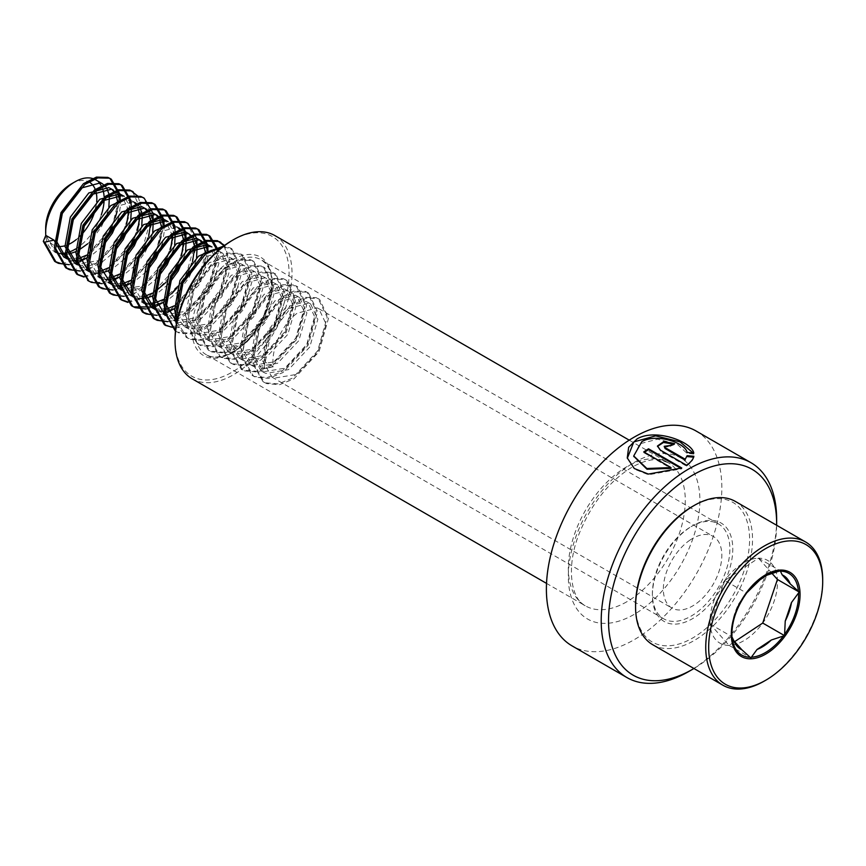 <?xml version="1.0" encoding="UTF-8"?>
<svg xmlns="http://www.w3.org/2000/svg" width="866" height="866" viewBox="0 0 866 866"><rect width="100%" height="100%" fill="white"/><g stroke="black" fill="none" stroke-linecap="round" stroke-linejoin="round"><path stroke-width="0.65" stroke-dasharray="4.33 3.25" d="M696.134 431.03A124.054 71.618 -60 0 1 715.154 530.436A124.054 71.618 -60 0 1 634.107 639.758A124.054 71.618 -60 0 1 572.08 645.895M691.122 526.647L692.583 525.803A56.853 32.821 -60 0 1 732.788 549.022A56.853 32.821 -60 0 1 692.583 618.649A56.853 32.821 -60 0 1 652.379 595.44A56.853 32.821 -60 0 1 692.583 525.803L691.122 526.647A54.785 31.631 -60 0 1 718.52 523.941A54.785 31.631 -60 0 1 726.92 567.836A54.785 31.631 -60 0 1 691.122 616.116A54.785 31.631 -60 0 1 663.735 618.833A54.785 31.631 -60 0 1 652.379 593.751A54.785 31.631 -60 0 1 691.122 526.647L691.122 526.647M232.077 240.521A80.635 46.558 -60 0 1 289.092 273.44A80.635 46.558 -60 0 1 232.077 372.185A80.635 46.558 -60 0 1 175.051 339.266M274.879 235.574A82.703 47.749 -60 0 1 287.566 301.844A82.703 47.749 -60 0 1 233.539 374.718A82.703 47.749 -60 0 1 192.187 378.821M776.64 525.261A118.88 68.641 -60 0 1 693.937 668.498M776.65 519.47A124.054 71.618 -60 0 1 688.935 671.41M664.146 447.181L669.829 446.412L669.927 445.525M669.829 446.412A123.015 71.023 -60 0 1 674.484 444.583L674.625 443.673M674.484 444.583L673.532 444.074M657.489 446.412L660.422 451.013L686.478 466.06L686.5 465.204M686.478 466.06C690.678 463.213 693.103 460.257 693.731 457.172L693.861 456.274M633.793 456.295L639.768 443.793L657.565 439.214L676.92 443.955L686.965 453.286L693.644 454.055L693.222 453.07M627.33 458.244L634.432 469.177L648.493 474.774L681.758 468.809L681.737 467.986M693.644 454.055L693.796 453.135M681.758 468.809L680.968 468.354M644.466 452.279A123.015 71.023 -60 0 0 643.849 452.691L643.784 451.879M643.849 452.691L671.02 468.376M686.965 453.286L687.084 452.377M763.606 576.691A42.575 24.584 120 0 0 762.026 577.557A42.575 24.584 120 0 0 759.395 579.213A42.575 24.584 120 0 0 752.716 584.637L747.142 592.333M764.223 681.109A82.703 47.749 120 0 0 769.344 677.894A82.703 47.749 120 0 0 822.7 579.819M652.693 644.694A82.703 47.749 120 0 0 699.165 637.387A82.703 47.749 120 0 0 749.003 564.426A82.703 47.749 120 0 0 735.396 501.446M635.568 605.15A80.635 46.558 120 0 0 697.574 634.93A80.635 46.558 120 0 0 749.545 536.455A80.635 46.558 120 0 0 692.583 506.394M690.029 540.07A41.352 23.869 120 0 0 665.11 576.55A41.352 23.869 120 0 0 671.908 608.04A41.352 23.869 120 0 0 695.149 604.381A41.352 23.869 120 0 0 720.068 567.901A41.352 23.869 120 0 0 713.259 536.422A41.352 23.869 120 0 0 690.029 540.07M176.036 315.928L184.296 326.514L186.331 327.51L209.042 323.732L230.259 301.13L238.356 273.396L231.125 258.057L229.382 257.234L209.41 262.593L190.931 286.776L185.584 316.101L195.261 332.847L197.296 333.843L220.007 330.065L241.224 307.462L249.321 279.729L242.09 264.39L240.347 263.567L220.375 268.925L201.897 293.109L196.55 322.433L206.227 339.18L208.262 340.165L230.973 336.398L252.19 313.795L260.287 286.051L253.056 270.722L251.313 269.9L231.341 275.247L212.863 299.441L207.515 328.766L217.193 345.502L219.228 346.497L241.939 342.73L263.156 320.117L271.253 292.383L264.022 277.055L262.279 276.232L242.307 281.58L223.829 305.774L218.481 335.088L228.148 351.834L230.194 352.83L252.904 349.063L274.121 326.45L282.219 298.716L274.987 283.377L273.245 282.565L253.273 287.913L234.794 312.106L229.447 341.421L239.113 358.167L241.149 359.163L263.87 355.385L285.087 332.782L293.184 305.048L285.953 289.709L284.21 288.887L264.238 294.245L245.76 318.428L240.412 347.753L250.079 364.499L252.114 365.495L274.836 361.717L296.053 339.115L304.139 311.381L296.919 296.042L295.176 295.219L275.204 300.578L256.726 324.761L251.367 354.086L261.045 370.832L263.08 371.817L285.802 368.05L307.019 345.447L315.105 317.703L307.885 302.375L306.142 301.552L286.159 306.9L267.691 331.093L262.333 360.418L272.011 377.154L274.046 378.15L296.767 374.383L317.984 351.769L326.071 324.036L318.84 308.707L317.108 307.885L297.125 313.232C282.446 323.862 270.614 349.323 273.299 366.74L263.968 368.775L262.593 367.985L265.083 361.999L273.299 366.74M177.866 297.395L177.357 311.349L187.034 328.095L189.069 329.091L211.791 325.324L233.008 302.71L241.094 274.977L233.874 259.648L232.131 258.826L212.148 264.173L193.681 288.367L188.323 317.681L198 334.428L200.035 335.423L222.757 331.646L243.974 309.043L252.06 281.309L244.829 265.97L243.097 265.148L223.114 270.506L204.647 294.689L199.288 324.014L208.966 340.76L211.001 341.756L233.712 337.978L254.929 315.376L263.026 287.642L255.795 272.303L254.052 271.48L234.08 276.839L215.602 301.022L210.254 330.347L219.932 347.093L221.967 348.078L244.677 344.311L265.894 321.708L273.992 293.964L266.76 278.635L265.018 277.813L245.046 283.16L226.567 307.354L221.22 336.679L230.897 353.415L232.932 354.41L255.643 350.643L276.86 328.03L284.957 300.296L277.726 284.968L275.983 284.145L256.011 289.493L237.533 313.687L232.185 343.001L241.863 359.747L243.898 360.743L266.609 356.976L287.826 334.363L295.923 306.629L288.692 291.29L286.949 290.478L266.977 295.826L248.499 320.019L243.151 349.334L252.829 366.08L254.864 367.076L277.575 363.298L298.792 340.695L306.889 312.962L299.658 297.623L297.915 296.8L277.943 302.158L259.464 326.341L254.117 355.666L263.784 372.412L265.83 373.408L288.54 369.63L309.757 347.028L317.854 319.294L310.623 303.955L308.881 303.132L288.908 308.491C274.219 319.121 262.398 344.571 265.083 361.999M176.794 322.163L178.104 322.758L200.825 318.991L222.042 296.378L230.129 268.644L222.908 253.316L221.166 252.493L201.193 257.841L199.581 259.118M165.07 309.595L173.33 320.182L175.365 321.178L198.087 317.411L219.304 294.797L227.39 267.064L220.159 251.735L211.52 250.252M154.105 303.262L162.364 313.86L164.399 314.845L187.121 311.078L208.338 288.475L216.424 260.731L209.193 245.403M162.364 313.86L167.138 316.426L189.86 312.658L211.077 290.056L219.163 262.311L211.943 246.983M174.326 305.806L176.155 304.745L197.372 282.143L205.459 254.398L205.318 252.114M203.672 245.457L202.817 243.768M199.548 239.958L198.238 239.07M174.499 308.664L178.894 306.326L200.111 283.723L208.208 255.99L207.678 251.183M205.556 245.349L204.582 243.876M154.137 309.108L152.806 308.253M154.906 309.032L167.106 308.805M155.025 309.584L160.242 311.186M165.709 311.219L167.723 310.894M163.36 299.474L183.332 280.692M188.896 271.058L192.555 261.543M194.514 248.683L194.352 245.782M192.707 239.124L191.851 237.436M188.582 233.625L190.011 234.318M163.533 302.342L167.928 300.004L179.554 290.391M180.225 289.677L189.145 277.391L195.034 263.989M195.305 263.123L196.571 257.754M197.091 247.373L196.712 244.851M194.601 239.016L193.627 237.544M132.184 290.608L140.433 301.195L141.84 301.92M146.538 303.273L148.27 303.436M154.007 302.981L156.14 302.472M177.617 227.293L176.307 226.405L179.046 227.996L177.303 227.173L157.331 232.521L155.718 233.798M134.013 272.076L133.505 286.029L143.182 302.775L140.433 301.195M144.059 303.252L149.277 304.854M154.743 304.886L156.757 304.561M152.394 293.141L155.176 291.496M165.85 282.478L172.377 274.36M177.931 264.725L181.589 255.21M183.549 242.35L183.386 239.46M181.741 232.802L180.442 230.378M176.307 226.405L167.668 224.933M152.568 296.01L156.963 293.671L168.589 284.059M184.339 256.791L185.616 251.421M186.125 241.04L185.746 238.518M183.635 232.683L181.524 229.901M132.217 296.443L130.885 295.587M132.974 296.367L145.174 296.14M133.104 296.919L138.311 298.521M143.778 298.554L145.791 298.24M157.623 277.737L145.997 287.339L123.286 291.106L118.512 288.53L120.547 289.525L143.258 285.758L161.412 268.038M166.965 258.393L170.634 248.878M172.583 236.017L165.341 220.083M173.373 250.458L174.651 245.089M175.159 234.708L168.08 221.664M130.463 280.487L150.446 261.705M155.999 252.06L161.606 229.079L161.455 226.795M159.809 220.137L158.965 218.449M155.685 214.627L154.375 213.75M130.636 283.344L135.031 281.006L146.657 271.404M162.407 244.125L164.345 230.659L163.815 225.864M161.704 220.029L160.73 218.557M99.287 271.61L107.546 282.208L108.954 282.922M111.043 283.712L123.243 283.474M111.173 284.265L116.39 285.856M121.846 285.899L123.86 285.574M119.497 274.154L139.48 255.373M145.033 245.738L148.703 236.212M150.652 223.363L150.489 220.462M148.844 213.805L147.999 212.116M144.73 208.305L143.41 207.418M119.67 277.012L124.065 274.674L135.691 265.072M136.363 264.346L145.282 252.071L151.182 238.67M151.442 237.804L152.719 232.434M153.228 222.042L152.86 219.531M150.738 213.696L149.764 212.224M88.321 265.277L96.581 275.875L97.988 276.6M100.088 277.38L112.277 277.152M133.765 201.973L132.444 201.085L135.183 202.666L133.451 201.843L113.468 207.201L111.866 208.479M90.151 246.756L89.642 260.709L99.319 277.456L96.581 275.875M100.207 277.932L105.425 279.534M110.88 279.566L112.894 279.242M108.531 267.821L128.514 249.04M134.068 239.406L137.737 229.891M139.686 217.03L139.523 214.129M137.878 207.472L136.579 205.058M132.444 201.085L123.806 199.613M108.705 270.69L113.11 268.352L124.736 258.739M140.476 231.471L141.753 226.102M142.262 215.721L141.894 213.198M139.772 207.364L137.662 204.582M77.355 258.956L85.615 269.543L87.022 270.268M89.122 271.047L101.311 270.82M89.241 271.599L94.459 273.201M99.915 273.234L101.928 272.909M74.649 263.21L76.684 264.206L99.395 260.439L117.549 242.718M123.102 233.073L126.772 223.558M128.72 210.698L121.478 194.753M102.145 262.019L113.771 252.407M129.51 225.138L130.788 219.769M131.307 209.388L124.228 196.344M77.388 264.79L79.423 265.786L100.315 263.069M86.611 255.156L106.583 236.386M112.147 226.74L117.744 203.759L117.592 201.475M115.947 194.818L115.102 193.118M111.833 189.308L110.512 188.431M86.784 258.025L91.179 255.686L102.805 246.085M118.545 218.806L120.482 205.339L119.963 200.533M117.841 194.709L116.867 193.237M63.683 256.877L65.091 257.603M67.191 258.393L79.391 258.155M67.31 258.945L72.528 260.536M77.983 260.579L79.997 260.255M45.671 228.278A36.177 20.892 120 0 0 57.697 246.388M64.896 245.792A36.177 20.892 120 0 0 67.451 244.916M54.233 251.432L55.456 252.136L45.79 235.39A41.352 23.869 120 0 0 54.233 251.432A41.352 23.869 120 0 0 54.829 251.757M56.301 252.407A41.352 23.869 120 0 0 60.923 253.337M66.466 252.818A41.352 23.869 120 0 0 68.533 252.255M75.645 248.943A41.352 23.869 120 0 0 77.475 247.773A41.352 23.869 120 0 0 101.279 214.974M56.344 252.612L61.562 254.203M67.018 254.247L69.042 253.922M75.818 251.692L78.384 250.415M104.136 199.7A41.352 23.869 120 0 0 104.082 196.441M102.643 188.907A41.352 23.869 120 0 0 101.863 186.948M98.789 182.336A41.352 23.869 120 0 0 95.585 179.803M87.672 243.801L91.839 239.752M92.5 239.027L101.43 226.751L107.319 213.35M107.579 212.473L108.856 207.115M109.376 196.723L108.997 194.211M106.875 188.377L105.901 186.904M76.327 239.536A36.177 20.892 120 0 0 80.127 236.093M95.985 206.822A36.177 20.892 120 0 0 96.711 201.81M95.974 191.624A36.177 20.892 120 0 0 95.119 189.069M90.475 182.91A36.177 20.892 120 0 0 71.261 183.96M69.215 264.693L75.353 263.405M78.752 262.171L80.43 261.424M85.94 258.393L110.772 231.298L120.244 200.447M120.017 194.872L119.898 193.995M80.181 271.015L86.319 269.737M88.722 268.893L96.494 264.985L121.738 237.63L131.21 206.779M130.972 201.204L130.863 200.327M84.002 277.066L107.46 271.318L132.704 243.952L142.165 210.427L137.986 196.225M102.112 283.68L108.25 282.392M111.638 281.158L113.327 280.422M118.837 277.38L143.669 250.285L153.141 219.434M152.903 213.859L152.795 212.982M113.078 290.013L119.216 288.724M122.604 287.49L124.293 286.754M129.803 283.712L154.635 256.617L164.107 225.766M163.869 220.191L163.761 219.315M124.044 296.345L130.181 295.057M132.585 294.224L140.357 290.305L165.601 262.95L175.062 232.099M174.835 226.524L174.726 225.647M127.854 302.396L151.312 296.637L176.567 269.283L186.028 238.421M185.8 232.857L185.692 231.98M145.964 309L152.102 307.711M155.501 306.488L157.179 305.741M162.7 302.699L187.521 275.604L196.993 244.753M196.766 239.189L196.647 238.312M156.93 315.332L163.068 314.044M166.467 312.81L168.145 312.074M173.665 309.032L198.487 281.937L207.959 251.086M207.732 245.511L207.613 244.634M167.896 321.665L174.034 320.377M176.437 319.543L184.209 315.625L209.453 288.27L218.914 254.745L218.47 250.263M175.809 328.138L195.175 321.957L220.419 294.602L229.88 261.077L224.554 245.435M175.473 331.05L179.089 332.988L191.808 334.049L206.14 328.29L231.384 300.935L240.845 267.399L231.893 248.813L222.692 246.832M176.859 321.806L187.641 338.141L190.055 339.31L202.774 340.381L217.106 334.612L242.35 307.257L251.811 273.732L242.859 255.145L240.737 254.139L229.393 253.868L216.435 260.417L193.93 289.352L187.208 324.469L198.606 344.462L201.02 345.642L213.74 346.703L228.072 340.944L253.316 313.589L262.766 280.064L253.825 261.478L251.703 260.471L240.358 260.19L227.39 266.75L204.896 295.685L198.173 330.801L209.561 350.795L211.986 351.975L224.705 353.036L239.038 347.277L264.282 319.922L273.732 286.397L264.79 267.8L262.669 266.804L251.313 266.522L238.356 273.082L215.851 302.017L209.139 337.123L220.527 357.128L222.952 358.308L235.671 359.368L249.993 353.609L275.247 326.255L284.697 292.719L275.756 274.132L273.634 273.126L262.279 272.855L249.321 279.404L226.816 308.35L220.105 343.456L231.493 363.46L233.917 364.629L246.637 365.701L260.958 359.942L286.213 332.587L295.663 299.051L286.722 280.465L284.6 279.458L273.245 279.188L260.287 285.737L237.782 314.672L231.07 349.788L242.458 369.793L244.883 370.962L257.603 372.034L271.924 366.264L297.168 338.909L306.629 305.384L297.688 286.798L295.566 285.791L284.21 285.52L271.253 292.069L248.748 321.005L242.036 356.121L253.424 376.115L255.849 377.295L268.568 378.355L282.89 372.596L308.134 345.242L317.595 311.717L308.653 293.13L306.521 292.123L295.176 291.842L282.219 298.402L259.713 327.337L253.002 362.443L264.39 382.447L266.804 383.627L279.523 384.688L293.855 378.929L319.099 351.574L328.56 318.049L319.619 299.452L317.486 298.445L306.142 298.175L293.184 304.735L270.679 333.67L263.968 368.775M61.529 263.762L84.154 257.862L109.408 230.508L115.189 217.886M117.159 211.423L118.848 196.777M118.707 194.731L118.577 193.562M72.495 270.095L95.119 264.195L120.363 236.84L126.144 224.218M128.125 217.756L129.813 203.109M129.673 201.064L129.543 199.894M83.461 276.427L106.085 270.517L131.329 243.162L137.109 230.551M139.09 224.088L140.79 209.637L132.52 191.462M88.278 280.757L89.999 281.547L102.718 282.608L117.051 276.849L142.295 249.495L151.756 215.97L143.485 197.794M105.381 289.082L128.016 283.182L153.26 255.827L159.041 243.205M161.022 236.743L162.711 222.097M162.57 220.051L162.44 218.881M116.347 295.414L138.982 289.515L164.226 262.16L170.007 249.538M171.988 243.075L173.676 228.429M173.536 226.383L173.406 225.214M127.313 301.747L149.948 295.847L175.192 268.482L180.972 255.871M182.942 249.408L184.642 234.762M184.501 232.716L184.361 231.547M150.532 306.986L151.074 306.824M154.938 305.341L160.914 302.169L171.576 293.79M177.108 287.88L186.158 274.814L195.608 241.289L187.337 223.114M149.244 314.412L171.879 308.502L197.123 281.147L203.975 265.288M204.874 262.062L206.573 247.427M206.422 245.37L206.292 244.201M160.21 320.734L182.834 314.834L208.089 287.48L217.539 253.954L217.258 250.534M171.176 327.067L193.8 321.167L219.055 293.812L228.505 260.276L224.099 245.771M175.473 331.115L177.725 332.187L190.444 333.258L204.766 327.5L230.01 300.134L239.471 266.609L230.529 248.022L223.742 246.031M176.393 324.339L186.266 337.35L188.691 338.519L201.41 339.591L215.731 333.821L240.975 306.467L250.436 272.942L241.495 254.355L239.362 253.348L228.018 253.078L215.06 259.627L192.555 288.562L185.844 323.678L197.231 343.672L199.645 344.852L212.365 345.913L226.697 340.154L251.941 312.799L261.402 279.274L252.461 260.688L250.328 259.681L238.984 259.399L226.026 265.959L203.521 294.895L196.809 330L208.197 350.005L210.611 351.185L223.331 352.245L237.663 346.487L262.907 319.132L272.368 285.607L263.416 267.009L261.294 266.003L249.949 265.732L236.992 272.281L214.487 301.227L207.764 336.333L219.163 356.337L221.577 357.517L234.296 358.578L248.629 352.819L273.873 325.464L283.334 291.929L274.381 273.342L272.26 272.335L260.915 272.065L247.957 278.614L225.452 307.56L218.73 342.665L230.129 362.67L232.543 363.839L245.262 364.911L259.594 359.152L284.838 331.786L294.299 298.261L285.347 279.675L283.225 278.668L271.881 278.397L258.923 284.946L236.418 313.882L229.696 348.998L241.094 369.003L243.508 370.172L256.228 371.243L270.56 365.474L295.804 338.119L305.254 304.594L296.313 286.007L294.191 285.001L282.836 284.719L269.878 291.279L247.384 320.214L240.661 355.331L252.049 375.324L254.474 376.504L267.193 377.565L281.526 371.806L306.77 344.452L316.22 310.926L307.278 292.34L305.157 291.333L293.801 291.052L280.844 297.612L258.339 326.547L251.627 361.652L263.015 381.657L265.44 382.837L278.159 383.898L292.481 378.139L317.735 350.784L327.186 317.259L318.244 298.662L316.122 297.655L304.767 297.384L291.81 303.934L269.304 332.88L262.593 367.985M752.716 584.637L756.429 582.179M745.886 594.033L738.828 603.57A42.575 24.584 120 0 0 732.582 622.102L731.922 633.425M732.582 622.102L738.828 603.57M771.92 573.292L758.443 558.191A47.738 27.56 120 0 0 724.777 580.491A47.738 27.56 120 0 0 710.088 624.072A47.738 27.56 120 0 0 710.12 624.592A47.738 27.56 120 0 0 729.064 645.354A47.738 27.56 120 0 0 762.73 623.055A47.738 27.56 120 0 0 777.419 579.473A47.738 27.56 120 0 0 777.387 578.943A47.738 27.56 120 0 0 758.443 558.191L758.443 558.191A47.738 27.56 120 0 0 758.432 558.191L724.766 580.491L746.568 593.08M758.443 558.191L780.234 570.77M724.766 580.491L724.766 580.501A47.738 27.56 120 0 0 724.766 580.501L710.088 624.072A47.738 27.56 120 0 0 710.088 624.083L729.064 645.354A47.738 27.56 120 0 0 729.075 645.354L734.639 641.663M729.064 645.354L750.865 657.933M710.088 624.072L731.878 636.662M233.539 262.463A54.785 31.631 -60 0 1 260.926 259.746A54.785 31.631 -60 0 1 269.326 303.652A54.785 31.631 -60 0 1 233.539 351.932A54.785 31.631 -60 0 1 206.14 354.649A54.785 31.631 -60 0 1 197.74 310.742A54.785 31.631 -60 0 1 233.539 262.463M232.077 352.776A56.853 32.821 -60 0 1 191.873 329.567A56.853 32.821 -60 0 1 232.077 259.93A56.853 32.821 -60 0 1 272.27 283.139A56.853 32.821 -60 0 1 232.077 352.776M626.8 601.773A82.703 47.749 -60 0 1 585.448 605.864A82.703 47.749 -60 0 1 572.772 539.594A82.703 47.749 -60 0 1 626.8 466.72A82.703 47.749 -60 0 1 668.151 462.628A82.703 47.749 -60 0 1 680.828 528.899A82.703 47.749 -60 0 1 626.8 601.773M634.107 462.498A93.041 53.714 -60 0 1 699.901 500.483A93.041 53.714 -60 0 1 634.107 614.427A93.041 53.714 -60 0 1 568.323 576.453A93.041 53.714 -60 0 1 634.107 462.498M660.422 451.013L660.433 450.158M718.52 523.941L260.926 259.746C284.416 268.904 266.436 334.741 232.499 351.834C221.793 357.669 213.004 358.6 206.14 354.649L663.735 618.833M629.225 440.155L668.151 462.628L659.805 459.878C652.163 458.753 642.886 461.199 631.963 467.229C609.166 481.247 591.565 503.384 579.181 533.618C565.346 568.226 571.647 599.77 585.448 605.864L546.533 583.392M652.379 593.751L652.379 595.44M657.446 446.834L657.478 445.99M627.395 458.558L627.255 457.93M272.011 377.154L671.908 608.04M307.885 302.375L310.623 303.955M261.045 370.832L263.784 372.412M296.919 296.042L299.658 297.623M250.079 364.499L252.829 366.08M285.953 289.709L288.692 291.29M239.113 358.167L241.863 359.747M274.987 283.377L277.726 284.968M228.159 351.834L230.897 353.425M264.022 277.055L266.76 278.635M217.193 345.512L219.932 347.093M253.056 270.722L255.795 272.303M206.227 339.18L208.966 340.76M242.09 264.39L244.829 265.97M195.261 332.847L198 334.428M231.125 258.057L233.863 259.638M184.296 326.514L187.034 328.095M220.159 251.735L222.908 253.316M173.33 320.182L176.069 321.773M107.546 282.208L110.285 283.788M318.84 308.707L713.259 536.422M176.675 331.808L175.3 331.018M231.893 248.813L230.529 248.022M187.641 338.141L186.266 337.35M242.859 255.145L241.495 254.355M198.606 344.462L197.231 343.672M253.825 261.478L252.461 260.688M209.561 350.795L208.197 350.005M264.79 267.8L263.416 267.009M220.527 357.128L219.163 356.337M275.756 274.132L274.381 273.342M231.493 363.46L230.129 362.67M286.722 280.465L285.347 279.675M242.458 369.793L241.094 369.003M297.688 286.798L296.313 286.007M253.424 376.115L252.049 375.324M308.653 293.13L307.278 292.34M264.39 382.447L263.015 381.657M319.619 299.452L318.244 298.662M762.026 577.557L765.252 575.695"/><path stroke-width="1.3" d="M693.937 668.498A118.88 68.641 -60 0 1 692.583 669.299L688.935 671.41A124.054 71.618 -60 0 1 626.908 677.548A124.054 71.618 -60 0 1 607.889 578.142A124.054 71.618 -60 0 1 688.935 468.831A124.054 71.618 -60 0 1 750.952 462.682A124.054 71.618 -60 0 1 776.65 519.47L776.65 523.692A118.88 68.641 -60 0 1 776.64 525.261M670.955 467.564L646.88 468.517L633.728 455.949L641.836 441.638C656.536 433.043 685.255 442.753 687.084 452.377L693.796 453.135C692.01 441.822 655.638 428.042 637.084 438.889L628.651 447.3L627.255 457.93L634.302 468.528L648.374 474.081L681.737 467.986L648.537 448.815A124.054 71.618 -60 0 0 643.784 451.879L670.955 467.564L671.02 468.376L646.989 469.231L633.793 456.295M626.908 677.548L572.08 645.895A124.054 71.618 -60 0 1 553.071 546.489A124.054 71.618 -60 0 1 634.107 437.178A124.054 71.618 -60 0 1 696.134 431.03L750.952 462.682M688.935 671.41L692.583 669.299A118.88 68.641 -60 0 1 608.527 620.76A118.88 68.641 -60 0 1 692.583 475.163A118.88 68.641 -60 0 1 776.65 523.692M546.533 583.392L192.187 378.821A82.703 47.749 -60 0 1 175.051 340.955L175.051 339.266A80.635 46.558 -60 0 1 232.066 240.521A80.635 46.558 -60 0 1 232.077 240.521L233.539 239.676A82.703 47.749 -60 0 1 274.879 235.574L629.225 440.155M175.051 340.955A82.703 47.749 -60 0 1 233.539 239.676L232.066 240.521M687.117 455.678L685.222 459.251L665.185 447.69L664.2 446.315L669.927 445.525A124.054 71.618 -60 0 1 674.625 443.673L663.789 441.552L657.478 445.99L660.433 450.158L686.5 465.204C690.732 462.347 693.19 459.359 693.861 456.274L687.117 455.678L685.222 459.251M685.158 460.127L665.131 448.566L664.2 446.315M673.532 444.074L663.464 442.472L657.489 446.412M693.731 457.172L687.03 456.566M693.222 453.07L680.005 441.833L655.649 435.847L633.804 441.931L627.33 458.244M680.968 468.354L648.558 449.649L648.537 448.815M644.466 452.279A123.015 71.023 -60 0 1 648.558 449.649M731.922 633.014L731.878 636.662L733.816 640.743A42.575 24.584 120 0 0 741.891 649.792L750.865 657.933L757.025 649.489A42.575 24.584 120 0 0 771.335 640.006L784.542 635.633L785.235 621.074A42.575 24.584 120 0 0 791.481 602.541L799.221 592.052L790.247 583.9A42.575 24.584 120 0 0 782.171 574.851L780.234 570.77L767.038 575.143A42.575 24.584 120 0 0 763.606 576.691M746.925 592.658L762.372 577.503A47.143 27.214 120 0 0 747.142 592.333L745.886 594.033A47.143 27.214 120 0 0 731.922 633.425A47.143 27.214 120 0 0 731.965 635.363M747.142 592.333L745.886 594.033M770.675 677.136A80.635 46.558 120 0 0 822.7 581.508A80.635 46.558 120 0 0 760.694 551.729A80.635 46.558 120 0 0 708.724 650.204A80.635 46.558 120 0 0 765.685 680.265A80.635 46.558 120 0 0 770.675 677.136M822.7 581.508L822.7 579.819A82.703 47.749 120 0 0 805.575 541.964A82.703 47.749 120 0 0 759.103 549.271A82.703 47.749 120 0 0 709.265 622.232A82.703 47.749 120 0 0 722.872 685.212A82.703 47.749 120 0 0 764.223 681.109L765.685 680.265M805.575 541.964L735.396 501.446A82.703 47.749 120 0 0 694.045 505.549A82.703 47.749 120 0 0 688.935 508.764A82.703 47.749 120 0 0 635.568 606.839A82.703 47.749 120 0 0 652.693 644.694L722.872 685.212M694.045 505.549L692.583 506.394A80.635 46.558 120 0 0 687.593 509.522A80.635 46.558 120 0 0 635.568 605.15L635.568 606.839M211.52 250.252L198.444 256.26L179.976 280.454L174.618 309.768L176.036 315.928M199.581 259.118L182.715 282.035L177.866 297.395M176.794 322.163L166.391 305.027L171.749 275.702L190.228 251.508L210.2 246.161L211.943 246.983L207.461 244.58L187.478 249.928L169.011 274.121L163.652 303.436L165.07 309.595M204.582 243.876L200.977 240.651L196.495 238.247L176.512 243.595L158.045 267.789L152.687 297.114L154.105 303.262M200.977 240.651L199.234 239.828L179.262 245.186L160.784 269.369L155.436 298.694L165.103 315.44M205.318 252.114L203.672 245.457M202.817 243.768L199.548 239.958M207.678 251.183L205.556 245.349M187.273 232.738L185.53 231.915L165.558 237.273L147.079 261.456L141.721 290.781L151.398 307.527M152.806 308.253L154.906 309.032M167.106 308.805L174.326 305.806M193.627 237.544L188.268 233.495L168.296 238.854L149.818 263.037L144.47 292.362L155.025 309.584M160.242 311.186L165.709 311.219M167.723 310.894L174.499 308.664M183.332 280.692L188.896 271.058M192.555 261.543L194.514 248.683M194.352 245.782L192.707 239.124M191.851 237.436L188.582 233.625M179.554 290.391L180.225 289.677M195.034 263.989L195.305 263.123M196.571 257.754L197.091 247.373M196.712 244.851L194.601 239.016M167.668 224.933L154.592 230.941L136.114 255.124L130.766 284.449L132.184 290.608M141.84 301.92L146.538 303.273M148.27 303.436L154.007 302.981M156.14 302.472L163.36 299.474M155.718 233.798L138.852 256.715L134.013 272.076M143.182 302.775L144.059 303.252M149.277 304.854L154.743 304.886M156.757 304.561L163.533 302.342M155.176 291.496L165.85 282.478M172.377 274.36L177.931 264.725M181.589 255.21L183.549 242.35M183.386 239.46L181.741 232.802M180.442 230.378L177.617 227.293M168.589 284.059L178.179 271.058L184.339 256.791M185.616 251.421L186.125 241.04M185.746 238.518L183.635 232.683M181.524 229.901L179.046 227.996M133.104 296.919L122.539 279.696L127.887 250.382L146.365 226.188L166.337 220.841L168.08 221.664L165.341 220.083L163.598 219.26L143.626 224.608L125.148 248.802L119.8 278.116L129.467 294.862M130.885 295.587L132.974 296.367M145.174 296.14L152.394 293.141M138.311 298.521L143.778 298.554M145.791 298.24L152.568 296.01M161.412 268.038L166.965 258.393M170.634 248.878L172.583 236.017M157.623 277.737L167.214 264.736L173.373 250.458M174.651 245.089L175.159 234.708M160.73 218.557L157.114 215.331L152.632 212.928L132.66 218.275L114.182 242.469L108.835 271.783L118.512 288.53M157.114 215.331L155.371 214.508L135.399 219.867L116.921 244.05L111.573 273.375L121.251 290.121M150.446 261.705L155.999 252.06M161.455 226.795L159.809 220.137M158.965 218.449L155.685 214.627M146.657 271.404L156.248 258.404L162.407 244.125M163.815 225.864L161.704 220.029M149.764 212.224L146.148 208.998L141.667 206.595L121.695 211.954L103.216 236.137L97.869 265.461L99.287 271.61M108.954 282.922L111.043 283.712M123.243 283.474L130.463 280.487M146.148 208.998L144.406 208.176L124.433 213.534L105.955 237.717L100.608 267.042L111.173 284.265M116.39 285.856L121.846 285.899M123.86 285.574L130.636 283.344M139.48 255.373L145.033 245.738M148.703 236.212L150.652 223.363M150.489 220.462L148.844 213.805M147.999 212.116L144.73 208.305M135.691 265.072L136.363 264.346M151.182 238.67L151.442 237.804M152.719 232.434L153.228 222.042M152.86 219.531L150.738 213.696M123.806 199.613L110.729 205.621L92.251 229.804L86.903 259.129L88.321 265.277M97.988 276.6L100.088 277.38M112.277 277.152L119.497 274.154M111.866 208.479L95 231.395L90.151 246.756M99.319 277.456L100.207 277.932M105.425 279.534L110.88 279.566M112.894 279.242L119.67 277.012M128.514 249.04L134.068 239.406M137.737 229.891L139.686 217.03M139.523 214.129L137.878 207.472M136.579 205.058L133.765 201.973M124.736 258.739L134.327 245.738L140.476 231.471M141.753 226.102L142.262 215.721M141.894 213.198L139.772 207.364M137.662 204.582L135.183 202.666M85.615 269.543L88.354 271.123L78.676 254.377L84.034 225.063L102.502 200.869L122.485 195.521L124.228 196.344L119.735 193.93L99.763 199.288L81.285 223.482L75.937 252.796L77.355 258.956M87.022 270.268L89.122 271.047M101.311 270.82L108.531 267.821M88.354 271.123L89.241 271.599M94.459 273.201L99.915 273.234M101.928 272.909L108.705 270.69M117.549 242.718L123.102 233.073M126.772 223.558L128.72 210.698M113.771 252.407L123.362 239.406L129.51 225.138M130.788 219.769L131.307 209.388M113.262 190.011L108.78 187.608L88.797 192.956L70.33 217.149L64.972 246.464L74.649 263.21L77.388 264.79L67.71 248.044L73.069 218.73L91.547 194.536L111.519 189.189L116.867 193.237M100.315 263.069L102.145 262.019M106.583 236.386L112.147 226.74M117.592 201.475L115.947 194.818M115.102 193.118L111.833 189.308M102.805 246.085L112.396 233.084L118.545 218.806M119.963 200.533L117.841 194.709M105.901 186.904L102.296 183.679L95.585 179.803A41.352 23.869 120 0 0 74.909 181.86A41.352 23.869 120 0 0 72.354 183.462A41.352 23.869 120 0 0 45.671 232.499A41.352 23.869 120 0 0 45.79 235.39L43.3 241.376L44.675 242.166L54.006 240.131L63.683 256.877L67.31 258.945M65.091 257.603L67.191 258.393M79.391 258.155L86.611 255.156M102.296 183.679L100.553 182.856L80.581 188.214L62.103 212.397L56.755 241.722L66.422 258.469M72.528 260.536L77.983 260.579M79.997 260.255L86.784 258.025M54.006 240.131L45.79 235.39M74.909 181.86L71.261 183.96A36.177 20.892 120 0 0 69.02 185.367A36.177 20.892 120 0 0 45.671 228.278L45.671 232.499M57.697 246.388A36.177 20.892 120 0 0 64.896 245.792M67.451 244.916A36.177 20.892 120 0 0 73.491 241.646A36.177 20.892 120 0 0 76.327 239.536M54.829 251.757A41.352 23.869 120 0 0 56.301 252.407M60.923 253.337A41.352 23.869 120 0 0 66.466 252.818M68.533 252.255A41.352 23.869 120 0 0 75.645 248.943M55.456 252.136L56.344 252.612M61.562 254.203L67.018 254.247M69.042 253.922L75.818 251.692M78.384 250.415L87.672 243.801M101.279 214.974A41.352 23.869 120 0 0 104.136 199.7M104.082 196.441A41.352 23.869 120 0 0 102.643 188.907M101.863 186.948A41.352 23.869 120 0 0 98.789 182.336M91.839 239.752L92.5 239.027M107.319 213.35L107.579 212.473M108.856 207.115L109.376 196.723M108.997 194.211L106.875 188.377M80.127 236.093A36.177 20.892 120 0 0 95.985 206.822M96.711 201.81A36.177 20.892 120 0 0 95.974 191.624M95.119 189.069A36.177 20.892 120 0 0 90.475 182.91M44.675 242.166L56.063 262.171L58.477 263.351L69.215 264.693M75.353 263.405L78.752 262.171M80.43 261.424L85.94 258.393M120.244 200.447L120.017 194.872M119.898 193.995L111.281 179.175L109.159 178.169L97.815 177.898L84.857 184.447L62.352 213.393L55.64 248.499L67.028 268.503L69.442 269.683L80.181 271.015M86.319 269.737L88.722 268.893M131.21 206.779L130.972 201.204M130.863 200.327L122.247 185.508L120.125 184.501L108.78 184.231L95.823 190.78L73.318 219.726L66.595 254.831L77.994 274.836L84.002 277.066M137.986 196.225L131.091 190.834L119.746 190.563L106.789 197.112L84.283 226.048L77.561 261.164L88.96 281.169L91.374 282.338L102.112 283.68M108.25 282.392L111.638 281.158M113.327 280.422L118.837 277.38M153.141 219.434L152.903 213.859M152.795 212.982L144.178 198.173L142.056 197.167L130.712 196.896L117.744 203.445L95.249 232.38L88.527 267.497L99.915 287.49L102.34 288.67L113.078 290.013M119.216 288.724L122.604 287.49M124.293 286.754L129.803 283.712M164.107 225.766L163.869 220.191M163.761 219.315L155.144 204.506L153.022 203.499L141.667 203.218L128.709 209.778L106.204 238.713L99.493 273.818L110.88 293.823L113.305 295.003L124.044 296.345M130.181 295.057L132.585 294.224M175.062 232.099L174.835 226.524M174.726 225.647L166.11 210.828L163.988 209.821L152.632 209.55L139.675 216.099L117.17 245.046L110.458 280.151L121.846 300.156L127.854 302.396M186.028 238.421L185.8 232.857M185.692 231.98L177.075 217.16L174.954 216.154L163.598 215.883L150.641 222.432L128.136 251.378L121.424 286.484L132.812 306.488L135.237 307.657L145.964 309M152.102 307.711L155.501 306.488M157.179 305.741L162.7 302.699M196.993 244.753L196.766 239.189M196.647 238.312L188.041 223.493L185.919 222.486L174.564 222.216L161.606 228.765L139.101 257.7L132.39 292.816L143.778 312.81L146.202 313.99L156.93 315.332M163.068 314.044L166.467 312.81M168.145 312.074L173.665 309.032M207.959 251.086L207.732 245.511M207.613 244.634L199.007 229.826L196.874 228.819L185.53 228.537L172.572 235.097L150.067 264.033L143.355 299.149L154.743 319.143L157.157 320.323L167.896 321.665M174.034 320.377L176.437 319.543M218.47 250.263L209.973 236.147L207.84 235.151L196.495 234.87L183.538 241.43L161.033 270.365L154.321 305.471L165.709 325.475L175.809 328.138M224.554 245.435L218.806 241.473L207.461 241.203L194.504 247.752L171.998 276.698L165.276 311.803L175.473 331.05M222.692 246.832L205.469 254.084L182.964 283.02L176.242 318.136L176.859 321.806M43.3 241.376L54.688 261.38L61.529 263.762M115.189 217.886L117.159 211.423M118.848 196.777L118.707 194.731M118.577 193.562L109.917 178.385L107.795 177.378L96.44 177.108L83.482 183.657L60.977 212.603L54.266 247.708L65.654 267.713L72.495 270.095M126.144 224.218L128.125 217.756M129.813 203.109L129.673 201.064M129.543 199.894L120.883 184.718L118.761 183.711L107.406 183.44L94.448 189.99L71.943 218.925L65.231 254.041L76.619 274.046L83.461 276.427M137.109 230.551L139.09 224.088M132.52 191.462L129.716 190.044L118.371 189.773L105.414 196.322L82.909 225.257L76.197 260.374L88.278 280.757M143.485 197.794L140.682 196.376L129.337 196.095L116.38 202.655L93.874 231.59L87.163 266.696L98.551 286.7L105.381 289.082M159.041 243.205L161.022 236.743M162.711 222.097L162.57 220.051M162.44 218.881L153.769 203.705L151.647 202.698L140.303 202.428L127.345 208.987L104.84 237.923L98.118 273.028L109.517 293.033L116.347 295.414M170.007 249.538L171.988 243.075M173.676 228.429L173.536 226.383M173.406 225.214L164.735 210.037L162.613 209.031L151.269 208.76L138.311 215.309L115.806 244.255L109.084 279.361L120.482 299.365L127.313 301.747M180.972 255.871L182.942 249.408M184.642 234.762L184.501 232.716M184.361 231.547L175.701 216.37L173.579 215.363L162.234 215.093L149.277 221.642L126.772 250.577L120.049 285.693L131.448 305.698L133.862 306.867L150.532 306.986M151.074 306.824L154.938 305.341M171.576 293.79L177.108 287.88M187.337 223.114L184.545 221.696L173.189 221.425L160.232 227.975L137.737 256.91L131.015 292.026L142.403 312.02L149.244 314.412M203.975 265.288L204.874 262.062M206.573 247.427L206.422 245.37M206.292 244.201L197.632 229.035L195.51 228.029L184.155 227.747L171.197 234.307L148.692 263.242L141.981 298.348L153.369 318.352L160.21 320.734M217.258 250.534L208.598 235.357L206.476 234.35L195.121 234.08L182.163 240.629L159.658 269.575L152.946 304.68L164.334 324.685L171.176 327.067M224.099 245.771L217.442 240.683L206.086 240.412L193.129 246.962L170.624 275.908L163.912 311.013L175.3 331.018M223.742 246.031L204.095 253.294L181.589 282.229L174.878 317.346L176.393 324.339M756.429 582.179L767.038 575.143M741.891 649.792L733.816 640.743M771.335 640.006L757.025 649.489M734.639 641.663L762.73 623.055A47.738 27.56 120 0 0 762.74 623.033L777.419 579.473A47.738 27.56 120 0 0 777.419 579.462L771.92 573.292M762.73 623.055L784.542 635.633M777.43 579.462L799.221 592.052M791.481 602.541L785.235 621.074M782.171 574.851L790.247 583.9M665.131 448.566L665.185 447.69M768.694 652.228A48.604 28.058 -60 0 1 731.445 637.668A48.604 28.058 -60 0 1 762.675 576.637A48.604 28.058 -60 0 1 799.924 591.197A48.604 28.058 -60 0 1 768.694 652.228M751.439 657.186A47.143 27.214 120 0 0 768.174 650.842A47.143 27.214 120 0 0 783.373 636.034M732.073 637.04A47.143 27.214 120 0 0 750.075 657.218M779.064 571.181A47.143 27.214 120 0 0 765.252 575.695A47.143 27.214 120 0 0 762.405 577.481M784.618 634.334A47.143 27.214 120 0 0 798.549 593.004M798.43 591.326A47.143 27.214 120 0 0 780.428 571.149M633.836 456.631L633.728 455.949M731.922 633.425C732.203 620.175 736.966 606.914 746.211 593.643M56.063 262.171L54.688 261.38M111.281 179.175L109.917 178.385M67.028 268.503L65.654 267.713M122.247 185.508L120.883 184.718M77.994 274.836L76.619 274.046M133.212 191.841L131.849 191.05M88.96 281.169L87.585 280.368M144.178 198.173L142.814 197.383M99.915 287.49L98.551 286.7M155.144 204.506L153.769 203.705M110.88 293.823L109.517 293.033M166.11 210.828L164.735 210.037M121.846 300.156L120.482 299.365M177.075 217.16L175.701 216.37M132.812 306.488L131.448 305.698M188.041 223.493L186.666 222.703M143.778 312.81L142.403 312.02M199.007 229.826L197.632 229.035M154.743 319.143L153.369 318.352M209.973 236.147L208.598 235.357M165.709 325.475L164.334 324.685M220.927 242.48L219.563 241.69M762.372 577.503L765.252 575.695"/></g></svg>
